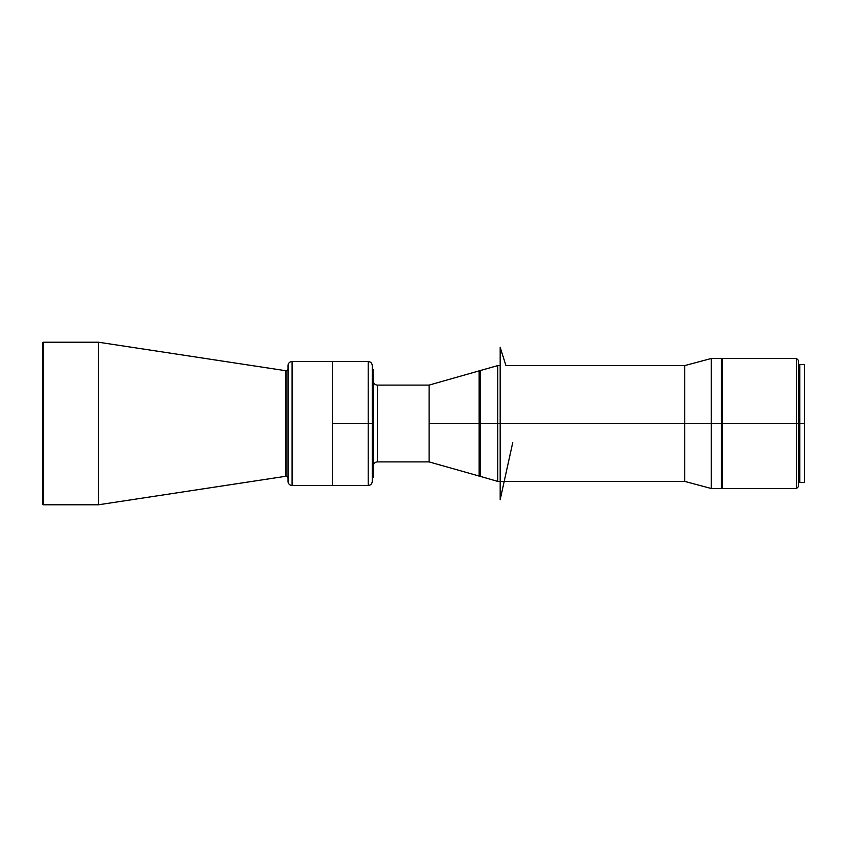 <?xml version="1.0" encoding="UTF-8"?>
<svg xmlns="http://www.w3.org/2000/svg" width="847" height="847" viewBox="0 0 847 847"><rect width="100%" height="100%" fill="white"/><g stroke="black" fill="none" stroke-linecap="round" stroke-linejoin="round"><path stroke-width="1.27" d="M512.753 442.547L500.175 499.698L500.175 347.302L505.934 365.586L684.768 365.586L684.768 423.5L684.768 365.586L711.311 358.482L711.311 423.5L711.311 358.482L721.464 358.482L721.464 423.5L721.464 358.482M288.022 478.311A2.033 2.033 0 0 0 285.99 476.279L285.99 370.721A2.033 2.033 0 0 0 288.022 368.689A2.033 2.033 0 0 1 285.683 370.7L98.496 342.22L98.496 504.78L285.683 476.3A2.033 2.033 0 0 1 288.022 478.311M429.101 385.099L377.402 385.099L377.402 461.901L429.101 461.901L429.101 385.099L429.101 461.901L377.402 461.901A4.066 4.066 0 0 0 373.347 465.966A4.066 4.066 0 0 1 377.402 461.901L377.402 385.099A4.066 4.066 0 0 1 373.347 381.034A4.066 4.066 0 0 0 377.402 385.099L429.101 385.099L429.101 423.5L479.148 423.5L479.148 370.668L479.148 423.5L480.154 423.5L480.154 370.668L479.148 476.332L479.148 423.5L429.101 423.5L429.101 461.901L429.101 385.099L497.771 365.586L497.771 423.5L497.771 365.586L500.175 365.586M373.347 369.652L372.267 369.652L373.347 369.652L373.347 477.348L373.347 369.652M372.267 477.348L373.347 477.348L372.267 477.348M288.022 365.586A4.066 4.066 0 0 1 292.088 361.531L332.384 361.531L292.088 361.531L292.088 485.469L332.384 485.469L332.384 361.531L332.384 485.469L292.088 485.469L292.088 361.531A4.066 4.066 0 0 0 288.022 365.586L288.022 481.414A4.066 4.066 0 0 0 292.088 485.469A4.066 4.066 0 0 1 288.022 481.414L288.022 365.872M285.683 476.3L285.683 370.7A2.033 2.033 0 0 0 285.99 370.721L285.99 476.279A2.033 2.033 0 0 0 285.683 476.3L98.496 504.78L98.496 342.22L43.366 342.22L43.366 504.78L98.496 504.78L43.366 504.78L43.366 342.22A1.016 1.016 0 0 0 42.35 343.236L42.35 503.764A1.016 1.016 0 0 0 43.366 504.78A1.016 1.016 0 0 1 42.35 503.764L42.35 343.236A1.016 1.016 0 0 1 43.366 342.22L98.496 342.22L285.683 370.7L285.683 476.3M721.464 488.518L721.464 423.5L721.464 488.518L711.311 488.518L684.768 481.414L497.771 481.414L480.154 476.332L480.154 423.5L721.464 423.5L711.311 423.5L711.311 488.518L711.311 423.5L684.768 423.5L684.768 481.414L684.768 423.5L497.771 423.5L497.771 481.414L497.771 423.5L480.154 423.5L480.154 476.332L480.154 423.5L480.154 476.332L429.101 461.901M368.201 485.469C370.668 485.225 372.024 483.881 372.267 481.414L372.267 423.5L372.267 481.414L372.267 423.5L368.201 423.5L368.201 485.469L368.201 423.5L332.384 423.5L332.384 485.469L368.201 485.469L368.201 361.531C370.668 361.775 372.024 363.119 372.267 365.586L372.267 423.5L372.267 365.586L372.267 423.5L368.201 423.5L368.201 361.531L368.201 423.5L332.384 423.5L332.384 485.469M332.384 361.531L332.384 423.5L332.384 361.531L368.201 361.531M798.552 423.5L804.65 423.5L804.65 364.581L799.769 364.581L799.769 482.419L799.769 423.5L798.552 423.5L798.552 360.515L798.552 423.5L796.519 423.5L798.552 423.5L798.552 486.485L798.552 423.5M721.464 423.5L796.519 423.5L796.519 358.482L796.519 423.5L722.279 423.5L722.279 488.518L722.279 423.5L721.464 423.5M722.279 358.482L722.279 423.5L722.279 358.482L796.519 358.482L798.552 360.515M804.65 364.581L804.65 482.419L804.65 423.5L799.769 423.5L799.769 364.581M798.552 486.485L796.519 488.518L796.519 423.5L796.519 488.518L722.279 488.518M799.769 366.095L798.552 366.095M722.279 371.685L721.464 371.685M804.65 482.419L799.769 482.419M722.279 475.315L721.464 475.315M799.769 480.905L798.552 480.905"/></g></svg>
